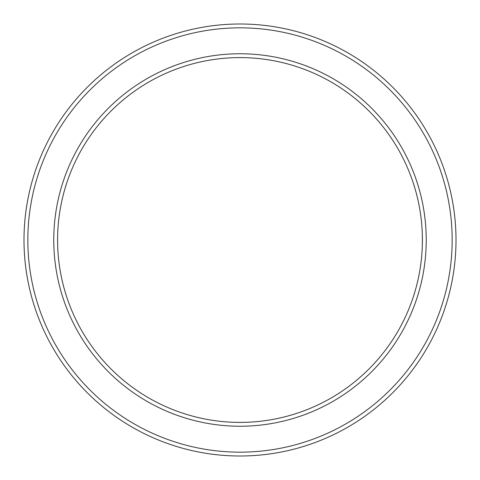 <?xml version="1.0" encoding="UTF-8"?>
<svg xmlns="http://www.w3.org/2000/svg" width="480" height="480" viewBox="0 0 480 480"><rect width="100%" height="100%" fill="white"/><g stroke="black" fill="none" stroke-linecap="round" stroke-linejoin="round"><path stroke-width="0.72" d="M422.346 235.68L422.346 244.32L422.346 235.68M57.6 240A182.4 182.4 0 0 1 331.2 82.038A182.4 182.4 0 0 1 331.2 397.962A182.4 182.4 0 0 1 57.6 240M27.84 240A212.16 212.16 0 0 1 346.08 56.262A212.16 212.16 0 0 1 346.08 423.738A212.16 212.16 0 0 1 27.84 240M24 240A216 216 0 0 1 348 52.938A216 216 0 0 1 348 427.062A216 216 0 0 1 24 240M53.76 240A186.24 186.24 0 0 1 333.12 78.714A186.24 186.24 0 0 1 333.12 401.286A186.24 186.24 0 0 1 53.76 240"/></g></svg>

